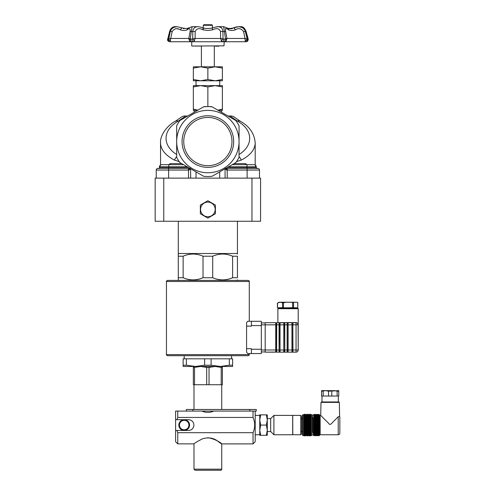 <?xml version="1.0" encoding="UTF-8"?>
<svg xmlns="http://www.w3.org/2000/svg" width="495" height="495" viewBox="0 0 495 495"><rect width="100%" height="100%" fill="white"/><g stroke="black" fill="none" stroke-linecap="round" stroke-linejoin="round"><path stroke-width="0.74" d="M175.601 430.452L175.601 419.698L188.502 419.698A5.377 5.377 0 0 1 193.885 425.075A5.377 5.377 0 0 1 188.502 430.452L175.601 430.452L175.601 441.713L177.748 443.867L193.978 443.867L193.99 469.173L221.741 469.173L221.741 443.86M183.75 141.558A24.119 24.119 0 0 0 219.922 162.44A24.119 24.119 0 0 0 219.922 120.669A24.119 24.119 0 0 0 183.75 141.558M182.055 141.558A25.814 25.814 0 0 1 220.77 119.202A25.814 25.814 0 0 1 220.77 163.913A25.814 25.814 0 0 1 182.055 141.558M267.288 418.621L270.678 418.621L270.678 431.529L273.908 434.759L292.675 434.759L292.675 415.398L292.731 434.703L300.793 434.759L300.793 415.398L301.331 415.936L301.331 434.22L300.793 434.759M292.731 415.447L292.78 434.759M270.678 418.621L273.908 415.398L273.908 434.759M339.31 402.373A0.433 0.433 0 0 0 338.877 401.952L321.434 401.952L321.007 402.373L339.31 402.373L339.632 416.221L338.221 416.784L333.345 421.66C331.551 423.275 330.184 425.917 328.655 423.336L320.704 415.398L320.154 415.398L320.154 434.759L338.221 434.759A1.615 1.615 0 0 0 339.836 433.144L339.836 417.007L339.836 433.144M319.399 434.759L319.399 415.398L319.399 435.668L313.7 435.662L319.399 435.668M319.51 434.759L319.51 415.398M319.82 434.22L320.154 434.22M321.985 401.952L321.985 396.037M328.532 391.199L338.759 390.66L338.759 391.199L337.132 391.199L337.132 396.037L321.552 396.037L321.552 390.66L325.852 390.66L328.532 391.199L328.532 396.037M321.552 391.199L325.852 390.66L334.459 390.66L337.132 391.199M323.179 391.199L323.179 396.037M331.786 391.199L331.786 396.037M338.759 391.199L338.759 396.037L337.132 396.037M313.273 417.761L313.273 435.025L313.273 432.389L312.413 432.389L312.413 415.181L312.413 417.761L313.273 417.761M310.804 435.65L310.637 435.65A838.524 838.524 -0 0 0 311.064 435.21L308.917 435.21A838.524 838.524 0 0 0 309.344 435.65L309.177 435.65A35.263 25.004 180 0 0 309.35 435.829L310.631 435.829A35.263 25.004 180 0 0 310.804 435.65L309.177 435.65M310.637 435.204A233.832 233.832 -0 0 0 311.064 434.746L311.064 435.21L308.917 435.21L308.051 435.835L306.77 435.835L306.331 435.402L304.184 435.835L302.841 435.402A0.433 0.433 180 0 1 302.408 434.969L302.408 415.181L302.841 414.748L302.841 435.402L302.408 434.969M310.637 435.65L309.344 435.65M311.064 435.21L310.631 435.835L309.35 435.835L308.917 435.402M311.064 434.746L308.917 434.746A233.832 233.832 -0 0 0 309.344 435.204M310.637 434.629L308.917 434.635L311.064 434.635L310.637 434.629L311.064 434.121L308.917 434.121L309.344 434.629M310.637 433.942L308.917 433.942L311.064 433.942L310.637 433.942L311.064 433.354L308.917 433.354L309.344 433.942M311.064 432.525L311.064 433.15L308.917 433.15L310.637 433.144L311.064 432.525L308.917 432.525L309.344 433.144M311.064 433.15L310.637 433.144M310.637 416.969L309.344 416.969L308.917 417.588L311.064 417.588L310.637 416.969L311.064 416.969L311.064 417.588M308.917 417.588L308.917 416.969L309.344 416.969M310.637 416.177L309.344 416.177L308.917 416.765L311.064 416.765L310.637 416.177L311.064 416.184L311.064 416.765M308.917 416.765L308.917 416.184L309.344 416.177M310.637 415.497L309.344 415.497L308.917 416.004L311.064 416.004L310.637 415.497L311.064 415.497L311.064 416.004M308.917 416.004L308.917 415.497L309.344 415.497M311.064 435.402L311.98 435.402L311.98 414.748L311.064 414.748L311.064 415.385L308.917 415.385A233.832 233.832 -0 0 1 309.344 414.928L311.064 414.934A838.524 838.524 -0 0 0 310.637 414.494L309.344 414.494A838.524 838.524 0 0 0 308.917 414.934L309.344 414.928M311.064 415.385A233.832 233.832 -0 0 0 310.637 414.928M310.637 414.494L310.804 414.501A35.263 24.861 -0 0 0 310.631 414.321L309.35 414.321A35.263 24.861 0 0 0 309.177 414.501L309.344 414.494M311.064 431.628L310.637 432.253L309.344 432.253L308.917 431.628L311.064 431.628L311.064 432.284L309.344 432.253M310.637 432.253L311.064 432.284M311.064 430.607L310.637 431.219L309.344 431.219L308.917 430.607L311.064 430.607L311.064 431.331L309.344 431.219M310.637 431.219L311.064 431.331M311.064 429.505L310.637 430.099L309.344 430.099L308.917 429.505L311.064 429.505L311.064 430.285L309.344 430.099M310.637 430.099L311.064 430.285M311.064 428.336L310.637 428.905L309.344 428.905L308.917 428.336L311.064 428.336L311.064 429.159L308.917 429.159L309.344 428.905M310.637 428.905L311.064 429.159M311.064 427.117L310.637 427.649L309.344 427.649L308.917 427.117L311.064 427.117L311.064 427.971L308.917 427.971L309.344 427.649M310.637 427.649L311.064 427.971M311.064 425.867L310.637 426.356L309.344 426.356L308.917 425.867L311.064 425.867L311.064 426.739L308.917 426.739L309.344 426.356M310.637 426.356L311.064 426.739M311.064 424.605L310.637 425.044L309.344 425.044L308.917 424.605L311.064 424.605L311.064 425.483L308.917 425.483L309.344 425.044M310.637 425.044L311.064 425.483M311.064 423.355L310.637 423.732L308.917 423.355L311.064 423.355L311.064 424.227L308.917 424.227L309.344 423.732M310.637 423.732L311.064 424.227M311.064 422.124L310.637 422.445L308.917 422.124L311.064 422.124L311.064 422.978L308.917 422.978L309.344 422.445M310.637 422.445L311.064 422.978M311.064 420.942L308.917 420.942L311.064 420.942L311.064 421.765L308.917 421.765L309.344 421.196M310.637 421.196L311.064 421.765M311.064 419.822L308.917 419.822L311.064 419.822L311.064 420.595L308.917 420.595L309.344 420.001M310.637 420.001L311.064 420.595M311.064 418.776L308.917 418.776L311.064 418.776L311.064 419.494L308.917 419.494L309.344 418.881M310.637 418.881L311.064 419.494M311.064 417.823L308.917 417.823L311.064 417.823L311.064 418.479L308.917 418.479L309.344 417.854M310.637 417.854L311.064 418.479M308.057 414.494L308.224 414.501A35.263 24.861 -0 0 0 308.051 414.321L306.77 414.321A35.263 24.861 0 0 0 306.597 414.501L308.057 414.494A838.524 838.524 -0 0 1 308.484 414.934L308.484 415.385A233.832 233.832 -0 0 0 308.057 414.928L308.917 414.748L308.917 415.385M308.484 415.385L306.331 415.385L306.331 414.934L306.764 414.928A233.832 233.832 -0 0 0 306.331 415.385M305.471 414.494L305.644 414.501A35.263 24.861 0 0 0 305.471 414.321L304.184 414.321A35.263 24.861 0 0 0 304.01 414.501L305.471 414.494A838.524 838.524 -0 0 1 305.904 414.934L305.904 415.385A233.832 233.832 -0 0 0 305.471 414.928L306.331 414.934A838.524 838.524 0 0 1 306.764 414.494M305.904 415.385L303.751 415.385L303.751 414.934L304.184 414.928A233.832 233.832 -0 0 0 303.751 415.385M302.841 414.748L303.751 414.934A838.524 838.524 0 0 1 304.184 414.494M308.484 434.746L308.484 435.21L308.057 435.204A233.832 233.832 -0 0 0 308.484 434.746L306.331 434.746L306.331 435.402M308.224 435.65L306.597 435.65A35.263 25.004 180 0 0 306.77 435.829L308.051 435.829A35.263 25.004 180 0 0 308.224 435.65L308.057 435.65A838.524 838.524 -0 0 0 308.484 435.21L308.484 435.402M308.484 434.635L308.057 434.629L308.484 434.121L308.484 434.635L306.331 434.635L306.331 434.121L306.764 434.629L306.331 434.635M308.484 434.121L306.331 434.121M308.484 433.942L308.057 433.942L308.484 433.354L308.484 433.942L306.331 433.942L306.331 433.354L306.764 433.942L306.331 433.942M308.484 433.354L306.331 433.354M308.484 433.15L308.057 433.144L308.484 432.525L308.484 433.15L306.331 433.15L306.331 432.525L306.764 433.144L306.331 433.15M308.484 432.525L306.331 432.525M308.484 431.628L308.057 432.253L308.484 432.284L308.484 431.628L306.331 431.628L306.331 432.284L306.764 432.253L306.331 431.628M308.484 432.284L306.331 432.284M308.484 430.607L308.057 431.219L308.484 431.331L308.484 430.607L306.331 430.607L306.331 431.331L306.764 431.219L306.331 430.607M308.484 431.331L306.331 431.331M308.484 429.505L308.057 430.099L308.484 430.285L308.484 429.505L306.331 429.505L306.331 430.285L306.764 430.099L306.331 429.505M308.484 430.285L306.331 430.285M308.484 428.336L308.057 428.905L308.484 429.159L308.484 428.336L306.331 428.336L306.331 429.159L306.764 428.905L306.331 428.336M308.484 429.159L306.331 429.159M308.484 427.117L308.057 427.649L308.484 427.971L308.484 427.117L306.331 427.117L306.331 427.971L306.764 427.649L306.331 427.117M308.484 427.971L306.331 427.971M308.484 425.867L308.057 426.356L308.484 426.739L308.484 425.867L306.331 425.867L306.331 426.739L306.764 426.356L306.331 425.867M308.484 426.739L306.331 426.739M308.484 424.605L308.057 425.044L308.484 425.483L308.484 424.605L306.331 424.605L306.331 425.483L306.764 425.044L306.331 424.605M308.484 425.483L306.331 425.483M308.484 423.355L308.057 423.732L308.484 424.227L308.484 423.355L306.331 423.355L306.331 424.227L306.764 423.732L306.331 423.355M308.484 424.227L306.331 424.227M308.484 422.124L308.057 422.445L308.484 422.978L308.484 422.124L306.331 422.124L306.331 422.978L306.764 422.445L306.331 422.124M308.484 422.978L306.331 422.978M308.484 420.942L308.057 421.196L308.484 421.765L308.484 420.942L306.331 420.942L306.331 421.765L306.764 421.196L306.331 420.942M308.484 421.765L306.331 421.765M308.484 419.822L308.057 420.001L308.484 420.595L308.484 419.822L306.331 419.822L306.331 420.595L306.764 420.001L306.331 419.822M308.484 420.595L306.331 420.595M308.484 418.776L308.057 418.881L308.484 419.494L308.484 418.776L306.331 418.776L306.331 419.494L306.764 418.881L306.331 418.776M308.484 419.494L306.331 419.494M308.484 417.823L308.057 417.854L308.484 418.479L308.484 417.823L306.331 417.823L306.331 418.479L306.764 417.854L306.331 417.823M308.484 418.479L306.331 418.479M308.484 417.588L308.057 416.969L308.484 416.969L308.484 417.588L306.331 417.588L306.331 416.969L306.764 416.969L306.331 417.588M308.484 416.765L308.057 416.177L308.484 416.184L308.484 416.765L306.331 416.765L306.331 416.184L306.764 416.177L306.331 416.765M308.484 416.004L308.057 415.497L308.484 415.497L308.484 416.004L306.331 416.004L306.331 415.497L306.764 415.497L306.331 416.004M305.904 416.004L305.471 415.497L305.904 415.497L305.904 416.004L303.751 416.004L303.751 415.497L304.184 415.497L303.751 416.004M305.904 416.765L305.471 416.177L305.904 416.184L305.904 416.765L303.751 416.765L303.751 416.184L304.184 416.177L303.751 416.765M305.904 417.588L305.471 416.969L305.904 416.969L305.904 417.588L303.751 417.588L303.751 416.969L304.184 416.969L303.751 417.588M305.904 417.823L305.471 417.854L305.904 418.479L305.904 417.823L303.751 417.823L303.751 418.479L304.184 417.854L303.751 417.823M305.904 418.479L303.751 418.479M305.904 418.776L305.471 418.881L305.904 419.494L305.904 418.776L303.751 418.776L303.751 419.494L304.184 418.881L303.751 418.776M305.904 419.494L303.751 419.494M305.904 419.822L305.471 420.001L305.904 420.595L305.904 419.822L303.751 419.822L303.751 420.595L304.184 420.001L303.751 419.822M305.904 420.595L303.751 420.595M305.904 420.942L305.471 421.196L305.904 421.765L305.904 420.942L303.751 420.942L303.751 421.765L304.184 421.196L303.751 420.942M305.904 421.765L303.751 421.765M305.904 422.124L305.471 422.445L305.904 422.978L305.904 422.124L303.751 422.124L303.751 422.978L304.184 422.445L303.751 422.124M305.904 422.978L303.751 422.978M305.904 423.355L305.471 423.732L305.904 424.227L305.904 423.355L303.751 423.355L303.751 424.227L304.184 423.732L303.751 423.355M305.904 424.227L303.751 424.227M305.904 424.605L305.471 425.044L305.904 425.483L305.904 424.605L303.751 424.605L303.751 425.483L304.184 425.044L303.751 424.605M305.904 425.483L303.751 425.483M305.904 425.867L305.471 426.356L305.904 426.739L305.904 425.867L303.751 425.867L303.751 426.739L304.184 426.356L303.751 425.867M305.904 426.739L303.751 426.739M305.904 427.117L305.471 427.649L305.904 427.971L305.904 427.117L303.751 427.117L303.751 427.971L304.184 427.649L303.751 427.117M305.904 427.971L303.751 427.971M305.904 428.336L305.471 428.905L305.904 429.159L305.904 428.336L303.751 428.336L303.751 429.159L304.184 428.905L303.751 428.336M305.904 429.159L303.751 429.159M305.904 429.505L305.471 430.099L305.904 430.285L305.904 429.505L303.751 429.505L303.751 430.285L304.184 430.099L303.751 429.505M305.904 430.285L303.751 430.285M305.904 430.607L305.471 431.219L305.904 431.331L305.904 430.607L303.751 430.607L303.751 431.331L304.184 431.219L303.751 430.607M305.904 431.331L303.751 431.331M305.904 431.628L305.471 432.253L305.904 432.284L305.904 431.628L303.751 431.628L303.751 432.284L304.184 432.253L303.751 431.628M305.904 432.284L303.751 432.284M305.904 433.15L305.471 433.144L305.904 432.525L305.904 433.15L303.751 433.15L303.751 432.525L304.184 433.144L303.751 433.15M305.904 432.525L303.751 432.525M305.904 433.942L305.471 433.942L305.904 433.354L305.904 433.942L303.751 433.942L303.751 433.354L304.184 433.942L303.751 433.942M305.904 433.354L303.751 433.354M305.904 434.635L305.471 434.629L305.904 434.121L305.904 434.635L303.751 434.635L303.751 434.121L304.184 434.629L303.751 434.635M305.904 434.121L303.751 434.121M305.904 434.746L305.904 435.21L305.471 435.204A233.832 233.832 -0 0 0 305.904 434.746L303.751 434.746L303.751 435.402M305.644 435.65L304.01 435.65A35.263 25.004 180 0 0 304.184 435.829L305.471 435.829A35.263 25.004 180 0 0 305.644 435.65L305.471 435.65A838.524 838.524 -0 0 0 305.904 435.21L305.904 435.402M308.917 418.479L308.917 417.823M308.917 419.494L308.917 418.776M308.917 420.595L308.917 419.822M308.917 421.765L308.917 420.942M308.917 422.978L308.917 422.124M308.917 424.227L308.917 423.355M308.917 425.483L308.917 424.605M308.917 426.739L308.917 425.867M308.917 427.971L308.917 427.117M308.917 429.159L308.917 428.336M308.917 430.285L308.917 429.505M308.917 431.331L308.917 430.607M308.917 432.284L308.917 431.628M308.917 432.525L308.917 433.15M311.064 433.354L311.064 433.942M308.917 433.354L308.917 433.942M311.064 434.121L311.064 434.635M308.917 434.121L308.917 434.635M308.917 434.746L308.917 435.21M308.484 435.21L306.331 435.21A838.524 838.524 0 0 0 306.764 435.65L306.597 435.65M308.057 435.204L306.331 435.21M308.057 435.65L306.764 435.65M306.331 434.746A233.832 233.832 -0 0 0 306.764 435.204M308.057 434.629L306.764 434.629M308.057 433.942L306.764 433.942M308.057 433.144L306.764 433.144M308.057 416.969L306.764 416.969M308.057 416.177L306.764 416.177M308.057 415.497L306.764 415.497M308.057 414.928L306.764 414.928M308.057 432.253L306.764 432.253M308.057 431.219L306.764 431.219M308.057 430.099L306.764 430.099M308.057 428.905L306.764 428.905M308.057 427.649L306.764 427.649M308.057 426.356L306.764 426.356M308.057 425.044L306.764 425.044M308.057 423.732L306.764 423.732M308.057 422.445L306.764 422.445M308.057 421.196L306.764 421.196M308.057 420.001L306.764 420.001M308.057 418.881L306.764 418.881M308.057 417.854L306.764 417.854M305.904 435.21L303.751 435.21A838.524 838.524 -0 0 0 304.184 435.65L304.01 435.65M305.471 435.204L303.751 435.21M305.471 435.65L304.184 435.65M303.751 434.746A233.832 233.832 -0 0 0 304.184 435.204M305.471 434.629L304.184 434.629M305.471 433.942L304.184 433.942M305.471 433.144L304.184 433.144M305.471 416.969L304.184 416.969M305.471 416.177L304.184 416.177M305.471 415.497L304.184 415.497M305.471 414.928L304.184 414.928M305.471 432.253L304.184 432.253M305.471 431.219L304.184 431.219M305.471 430.099L304.184 430.099M305.471 428.905L304.184 428.905M305.471 427.649L304.184 427.649M305.471 426.356L304.184 426.356M305.471 425.044L304.184 425.044M305.471 423.732L304.184 423.732M305.471 422.445L304.184 422.445M305.471 421.196L304.184 421.196M305.471 420.001L304.184 420.001M305.471 418.881L304.184 418.881M305.471 417.854L304.184 417.854M312.413 415.181L312.413 415.181A0.433 0.433 180 0 0 311.98 414.748L312.413 415.181M313.7 415.385L313.7 414.482L319.399 414.482L319.399 415.385L313.7 415.385L313.7 435.662M313.7 432.413L319.399 432.413L313.7 432.42M313.7 417.953L319.399 417.966L313.7 417.953M313.7 417.693L319.399 417.693L313.7 417.693M313.7 414.488L319.399 414.488L313.7 414.507M313.7 414.538L319.399 414.538M313.7 414.581L319.399 414.581M313.7 414.637L319.399 414.637M313.7 414.705L319.399 414.705M313.7 414.791L319.399 414.791M313.7 414.884L319.399 414.884M313.7 414.989L319.399 414.989M313.7 415.113L319.399 415.113M313.7 415.243L319.399 415.243M313.7 415.54L319.399 415.54M313.7 415.707L319.399 415.707M313.7 415.887L319.399 415.887M313.7 416.078L319.399 416.078M313.7 416.276L319.399 416.276M313.7 416.487L319.399 416.487M313.7 416.71L319.399 416.71M313.7 416.939L319.399 416.939M313.7 417.186L319.399 417.186M313.7 417.433L319.399 417.433M319.399 418.219L313.7 418.219M313.7 418.244L319.399 418.244M319.399 418.498L313.7 418.498M313.7 418.529L319.399 418.529M319.399 418.782L313.7 418.782M313.7 418.826L319.399 418.826M319.399 419.079L313.7 419.079M313.7 419.129L319.399 419.129M319.399 419.376L313.7 419.376M313.7 419.438L319.399 419.438M319.399 419.686L313.7 419.686M313.7 419.754L319.399 419.754M319.399 420.001L313.7 420.001M313.7 420.076L319.399 420.076M319.399 420.323L313.7 420.323M313.7 420.404L319.399 420.404M319.399 420.651L313.7 420.651M313.7 420.738L319.399 420.738M319.399 420.979L313.7 420.979M313.7 421.078L319.399 421.078M319.399 421.319L313.7 421.319M313.7 421.424L319.399 421.424M319.399 421.66L313.7 421.66M313.7 421.771L319.399 421.771M319.399 422.006L313.7 422.006M313.7 422.13L319.399 422.13M319.399 422.353L313.7 422.353M313.7 422.482L319.399 422.482M319.399 422.705L313.7 422.705M313.7 422.841L319.399 422.841M319.399 423.058L313.7 423.058M313.7 423.206L319.399 423.206M319.399 423.417L313.7 423.417M313.7 423.571L319.399 423.571M319.399 423.776L313.7 423.776M313.7 423.937L319.399 423.937M319.399 424.141L313.7 424.141M313.7 424.308L319.399 424.308M319.399 424.5L313.7 424.5M313.7 424.679L319.399 424.679M319.399 424.865L313.7 424.865M313.7 425.044L319.399 425.044M319.399 425.23L313.7 425.23M313.7 425.415L319.399 425.415M319.399 425.589L313.7 425.589M313.7 425.787L319.399 425.787M319.399 425.954L313.7 425.954M313.7 426.152L319.399 426.152M319.399 426.319L313.7 426.319M313.7 426.523L319.399 426.523M319.399 426.678L313.7 426.678M313.7 426.888L319.399 426.888M319.399 427.036L313.7 427.036M313.7 427.247L319.399 427.247M319.399 427.389L313.7 427.389M313.7 427.612L319.399 427.612M319.399 427.742L313.7 427.742M313.7 427.965L319.399 427.965M319.399 428.095L313.7 428.095M313.7 428.324L319.399 428.324M319.399 428.441L313.7 428.441M313.7 428.67L319.399 428.67M319.399 428.781L313.7 428.781M313.7 429.017L319.399 429.017M319.399 429.115L313.7 429.115M313.7 429.357L319.399 429.357M319.399 429.45L313.7 429.45M313.7 429.691L319.399 429.691M319.399 429.778L313.7 429.778M313.7 430.025L319.399 430.025M319.399 430.099L313.7 430.099M313.7 430.347L319.399 430.347M319.399 430.415L313.7 430.415M313.7 430.662L319.399 430.662M319.399 430.724L313.7 430.724M313.7 430.978L319.399 430.978M319.399 431.027L313.7 431.027M313.7 431.281L319.399 431.281M319.399 431.318L313.7 431.318M313.7 431.572L319.399 431.572M319.399 431.609L313.7 431.609M313.7 431.863L319.399 431.863M319.399 431.887L313.7 431.887M313.7 432.141L319.399 432.141M319.399 432.16L313.7 432.16M313.7 432.673L319.399 432.673M313.7 432.927L319.399 432.927M313.7 433.175L319.399 433.175M313.7 433.403L319.399 433.403M313.7 433.632L319.399 433.632M313.7 433.843L319.399 433.843M313.7 434.047L319.399 434.047M313.7 434.239L319.399 434.239M313.7 434.418L319.399 434.418M313.7 434.585L319.399 434.585M313.7 434.74L319.399 434.74M313.7 434.888L319.399 434.888M313.7 435.018L319.399 435.018M313.7 435.142L319.399 435.142M313.7 435.254L319.399 435.254M313.7 435.346L319.399 435.346M313.273 435.025L313.7 435.458L319.399 435.433M313.7 435.507L319.399 435.507M313.7 435.563L319.399 435.563M313.7 435.612L319.399 435.612M313.7 435.643L319.399 435.643M191.949 46.047L224 45.831L191.949 46.047L201.409 46.047L201.409 66.806M216.191 46.264L218.072 46.047M245.539 41.747L169.822 41.747A2.153 2.005 90 0 1 167.885 39.037L168.77 38.851L170.311 31.47L171.313 29.292L173.658 27.392L176.969 26.687L173.603 26.903L171.06 28.859L169.865 31.29L167.885 39.037M220.535 31.575C219.198 28.407 216.569 27.831 212.627 29.861L207.863 30.48L203.105 29.861C199.151 27.838 196.515 28.407 195.197 31.575A5182.297 4417.714 63.9 0 0 195.086 38.468L220.646 38.468A5182.297 4417.714 -63.9 0 0 220.535 31.575A2.692 0.724 178.9 0 1 222.929 31.47L223.028 38.851L223.561 39.037A2.153 0.786 90 0 1 222.799 41.747L221.364 40.807L220.646 38.468L223.028 38.851L221.364 40.807M232.291 28.691L231.555 28.741M231.493 28.747L230.75 28.772M230.707 28.772L228.993 28.797M226.196 28.741L225.274 28.691M184.171 28.741L183.416 28.691M203.297 28.71L202.882 28.691M168.498 39.037A2.153 1.974 -90 0 0 170.404 41.747L170.187 41.747M191.732 45.831L191.732 41.747L191.41 41.747M223.561 39.037L225.039 39.037A2.153 0.86 -90 0 1 224.21 41.747L224 45.831M194.368 40.807L192.704 38.851L195.086 38.468L194.368 40.807L192.932 41.747A2.153 0.786 -90 0 1 192.171 39.037L192.704 38.851L192.803 31.47L193.26 29.329L194.758 27.392L197.115 26.687L192.097 26.687L190.21 38.851L190.693 39.037A2.153 0.86 90 0 0 191.522 41.747L189.461 40.807L188.793 38.468A5182.297 1403.374 -76.2 0 0 190.074 31.575C190.495 28.407 189.517 27.831 187.147 29.861C185.217 30.709 182.971 30.709 180.409 29.861C177.191 27.838 174.444 28.407 172.161 31.575A5182.297 4844.212 -49.7 0 0 170.719 38.468L188.793 38.468L190.21 38.851A2.153 1.002 134.7 0 0 189.461 40.807M247.024 41.45L245.91 41.747A2.153 2.005 -90 0 0 247.847 39.037L245.26 29.793L243.466 27.621L240.904 26.687L238.763 26.687L242.513 27.621L245 30.257L247.234 39.037A2.153 1.974 90 0 1 245.328 41.747L244.691 41.747M225.039 39.037L225.522 38.851L223.635 26.687L218.561 26.687L221.265 27.621L222.404 29.174L222.929 31.47L224.117 31.47A2.692 0.551 169.5 0 1 225.658 31.575A5182.297 1403.374 76.2 0 0 226.933 38.468L245.013 38.468A5182.297 4844.212 49.7 0 0 243.571 31.575C241.269 28.407 238.522 27.831 235.317 29.861C232.768 30.709 230.522 30.709 228.585 29.861C226.209 27.838 225.231 28.407 225.658 31.575M228.585 29.861A2.692 2.036 -63.3 0 0 227.607 28.141C228.405 28.636 230.181 28.599 232.935 28.036L238.763 26.687L240.861 26.687C242.915 26.439 244.654 28.029 246.089 31.439L248.168 39.798C247.871 41.066 247.116 41.716 245.91 41.747L245.328 41.747L245.013 38.468L246.962 38.851A2.153 1.355 143.1 0 1 245.359 40.807M175.527 28.772L176.022 28.741M177.346 28.852L178.355 29.094M172.477 41.741L180.056 41.741M184.542 41.741L189.69 41.741M232.093 41.741L234.698 41.741M238.305 41.741L244.666 41.741M203.105 29.861A2.692 0.334 -72.8 0 0 203.352 27.974L203.352 27.974C203.327 28.048 207.554 29.1 212.374 27.974L212.374 27.974A2.692 0.334 72.8 0 0 212.627 29.861M195.197 31.575A2.692 0.724 -178.9 0 0 192.803 31.47L191.615 31.47A2.692 0.551 -169.5 0 0 190.074 31.575M180.409 29.861A2.692 1.565 -68.9 0 1 182.797 28.036L182.797 28.036C185.489 28.586 187.265 28.623 188.119 28.141A2.692 2.036 63.3 0 0 188.119 28.141A2.692 2.036 63.3 0 0 187.147 29.861M172.161 31.575A2.692 0.476 -168 0 0 170.311 31.47L169.643 31.439C170.769 28.345 172.508 26.761 174.865 26.687L176.969 26.687L182.667 27.986M170.719 38.468L168.77 38.851A2.153 1.355 -143.1 0 0 170.373 40.807L170.719 38.468M170.404 41.747L170.373 40.807M169.822 41.747C168.232 41.302 167.483 40.652 167.564 39.798L169.643 31.439L167.564 39.798A2.153 1.664 169.6 0 1 167.737 38.851L168.114 38.468M248.174 38.938L246.089 31.439L245.421 31.47A2.692 0.476 168 0 0 243.571 31.575M247.618 38.468L247.995 38.851A2.153 1.664 -169.6 0 1 248.168 39.798L247.735 40.813M212.374 27.974C215.969 26.909 218.035 26.476 218.561 26.687L223.635 26.687L227.446 28.06M232.186 28.258L232.922 28.042A2.692 1.565 68.9 0 1 235.317 29.861M226.933 38.468L225.522 38.851A2.153 1.002 -134.7 0 1 226.271 40.807L226.933 38.468M224.21 41.747L226.271 40.807M218.58 46.264L218.072 46.264L218.58 46.047M214.725 46.047L216.445 46.047M215.393 213.772L207.863 218.116L200.339 213.772L200.339 205.079L207.863 200.729L215.393 205.079L215.393 213.772L207.863 218.116L200.339 213.772L200.339 205.079L207.863 200.729L215.393 205.079L215.393 213.772M207.863 216.736A7.314 7.314 0 0 0 214.199 205.765A7.314 7.314 0 0 0 201.533 205.765A7.314 7.314 0 0 0 207.863 216.736M184.202 419.698A5.377 5.377 0 0 0 178.825 425.075A5.377 5.377 0 0 0 184.202 430.452A5.377 5.377 0 0 0 185.644 419.896A5.377 5.377 0 0 0 184.202 419.698A5.377 5.377 0 0 1 189.529 425.805A5.377 5.377 0 0 1 184.202 430.452M192.809 409.483L186.355 409.483L186.355 411.091L192.809 411.091L192.809 409.483L249.814 409.483L249.814 411.091L256.268 411.091L256.268 409.483L249.814 409.483M249.814 411.091L192.809 411.091M176.956 419.698L177.748 417.452L177.748 411.091L186.355 411.091L186.355 409.483M177.748 417.452L253.038 417.452C255.203 422.532 255.203 427.618 253.038 432.698L253.038 443.897L255.191 441.75L255.191 411.091M253.038 432.698L177.748 432.698L176.956 430.452M177.748 443.867L177.748 432.698M177.748 411.091L175.601 411.091L175.601 419.698M193.978 443.867C194.733 443.013 197.554 441.342 202.43 438.855C208.29 437.085 213.382 437.84 217.713 441.113C226.531 448.192 219.718 439.634 207.863 437.735M253.038 411.091L253.038 417.452M241.968 411.091L238.293 411.091M213.803 411.091C209.843 412.824 205.889 412.824 201.929 411.091M267.288 414.86L267.288 435.297L266.378 435.297L267.288 430.186L266.378 425.075L267.288 419.964L266.378 414.86L267.288 414.86M260.673 414.86L259.764 419.964L259.764 414.86L266.378 414.86M259.764 419.964L260.673 425.075L259.764 430.186L259.764 419.964M259.764 430.186L260.673 435.297L259.764 435.297L259.764 430.186L259.764 433.459M260.673 435.297L266.378 435.297M260.673 425.075L266.378 425.075M277.478 307.729L277.361 303.2L279.013 302.247L297.087 302.247L297.699 302.662M298.089 324.12L298.213 350.002L298.213 324.831A2.153 2.153 0 0 0 296.06 322.684L292.681 322.789L295.979 322.573C297.489 322.858 298.238 323.612 298.213 324.831C298.238 323.674 297.52 322.957 296.06 322.684L292.892 322.573M283.456 307.841L297.761 307.841L283.456 307.841L292.638 307.729L292.638 302.575L294.166 302.247M283.462 302.798L282.503 302.835C280.906 302.086 279.248 302.179 277.534 303.113L277.534 307.729L283.462 307.729L283.462 302.798L285.856 302.247M278.425 308.162L297.674 308.162L298.213 308.701L277.887 308.701L278.425 308.162M277.887 308.701L277.887 322.573L279.372 322.789L279.069 352.155L280.034 352.155L279.929 350.002L279.929 351.939L279.174 351.939L279.929 351.939M279.929 322.851L288.047 322.573M292.836 352.155L296.06 352.155L291.976 352.155L291.932 322.573L292.836 322.895L292.836 324.831L292.836 322.789M275.839 351.939L276.594 352.044L276.594 350.002L276.594 351.939L275.734 352.155L265.19 352.155L265.19 322.684L275.734 322.684L265.19 322.684M265.19 352.155L276.594 352.044M279.174 352.155L276.699 352.155L279.069 352.155L279.069 350.002L276.699 350.002L276.699 352.155M283.907 352.155L279.929 352.155M287.242 352.155L284.662 352.155M292.081 352.155L287.997 352.155M295.979 322.573L292.941 322.684L292.941 324.831L296.06 324.831L296.06 322.684A2.153 2.153 0 0 1 298.213 324.831L296.06 324.831L296.06 350.002L298.213 350.002A2.153 2.153 0 0 1 296.06 352.155L296.06 350.002L292.941 350.002L292.941 352.155L292.836 350.002L291.976 350.002L291.976 352.155L288.102 352.155L287.997 350.002L287.997 351.939L287.242 351.939L287.997 351.939M287.143 322.573L284.767 322.684L287.137 322.684L284.767 322.684L284.767 350.002L287.137 350.002L287.137 322.684L287.137 352.155L288.102 352.155L287.997 324.831L287.997 350.002L287.242 350.002L287.137 352.155L284.767 352.155L284.662 350.002L284.662 351.939L283.907 351.939L284.662 351.939M283.907 351.939L283.907 350.002L283.802 352.155L284.767 352.155L284.662 322.789L284.662 324.831L283.907 324.831L283.802 352.155L280.034 352.155L279.929 322.789L279.174 322.895L279.929 322.895L279.929 324.831L276.699 324.831L276.594 350.002L276.594 322.789M283.907 322.789L284.662 322.895L283.92 322.895L283.907 324.831L283.802 322.684L279.941 322.74M283.845 322.573L280.034 322.684L280.034 350.002L283.802 350.002L283.802 322.684L279.929 322.789M292.081 322.573L288.102 322.573L291.976 322.684L288.102 322.684L288.102 350.002L291.976 350.002L291.976 322.684L288.102 322.684L287.997 324.831L287.997 322.789L287.242 322.895L287.997 322.895M296.208 322.684L297.396 323.142L298.139 324.268M292.836 350.002L292.836 324.831L292.941 350.002L292.836 351.939L292.081 351.939L292.836 351.939M279.161 322.573L279.174 322.895L277.887 322.573M279.929 350.002L279.069 350.002L279.069 322.684L276.699 322.684L276.699 324.831L276.594 322.895L275.839 322.895L276.594 322.895M284.662 322.684L287.242 322.684M279.929 322.895L279.229 322.895M275.839 322.895L275.839 352.044M265.19 351.939L261.323 351.939L265.19 351.939M265.19 322.895L261.323 322.895L265.19 322.895M284.804 322.573L284.662 322.889M291.079 302.247L292.638 302.575M297.012 302.247L297.749 302.637L297.749 307.729L297.872 302.717M217.88 110.168L222.385 109.067L222.385 110.366L218.227 110.366M197.505 110.366L193.347 110.366L193.347 109.067L197.851 110.168M200.605 80.784L196.032 80.784L196.032 85.629L200.605 85.629L193.347 86.922L193.347 85.629L222.385 85.629L222.385 86.922L215.127 85.629L219.7 85.629L219.7 80.784L193.347 80.784L193.347 79.491L200.605 80.784L207.863 79.491L215.127 80.784L222.385 79.491L222.385 80.784L215.127 80.784M215.127 85.629L207.863 86.922L200.605 85.629M222.385 86.922L222.385 109.067M207.863 86.922L207.863 106.598L204.639 106.598A2.153 2.153 0 0 0 203.612 106.858L203.563 106.864A34.953 34.953 0 0 1 212.169 106.864L235.756 120.489A34.953 34.953 0 0 1 239.054 125.779L239.054 141.558A31.191 31.191 0 0 0 207.863 110.366A31.191 31.191 0 0 0 176.672 141.558A31.191 31.191 0 0 0 207.863 172.749A31.191 31.191 0 0 0 239.054 141.558L239.054 157.336A34.953 34.953 0 0 1 235.756 162.626L212.169 176.245A34.953 34.953 0 0 1 203.563 176.245L179.97 162.626A34.953 34.953 0 0 1 176.672 157.336L176.672 125.779A34.953 34.953 0 0 1 179.97 120.489L203.563 106.864M193.347 86.922L193.347 109.067M246.584 326.125L251.423 326.125L251.423 321.286L247.704 321.286L246.584 322.666L246.584 352.168L247.704 353.554L251.423 353.554L251.423 348.709L246.584 348.709M166.456 354.624C166.184 354.89 166.543 355.249 167.533 355.701L248.199 355.701C249.189 355.249 249.548 354.89 249.276 354.624L166.456 354.624L166.456 281.488L249.276 281.488C249.548 281.228 249.189 280.869 248.199 280.411L167.533 280.411C166.543 280.869 166.184 281.228 166.456 281.488M247.704 353.554L261.323 353.554L261.323 321.286L247.704 321.286M221.042 171.121L219.7 171.901L219.7 178.126L251.961 178.126L251.961 221.259L260.568 221.259L260.568 178.126L251.961 178.126M219.7 178.126L196.032 178.126L196.032 171.901L194.69 171.121M163.765 178.126L155.164 178.126L155.164 221.259L163.765 221.259L163.765 178.126L196.032 178.126M183.534 164.68L161.618 164.68C160.312 164.81 159.594 165.528 159.464 166.834L187.258 166.834M247.036 168.449L247.036 166.834L256.268 166.834C256.138 165.528 255.42 164.81 254.114 164.68L232.198 164.68M207.863 106.598L211.093 106.598A2.153 2.153 0 0 1 212.114 106.858L212.169 106.864M226.147 168.449L225.788 168.38L226.147 168.449A1.615 0.458 90 0 1 226.611 170.057L259.491 170.057A1.615 1.615 0 0 0 257.876 168.449L226.147 168.449M189.944 168.38L189.579 168.449A1.615 0.458 90 0 0 189.121 170.057L190.55 168.35M189.579 168.449L157.849 168.449A1.615 1.615 0 0 0 156.241 170.057L156.241 178.126M192.846 170.057L196.032 171.901M156.241 170.057L168.609 170.057L168.609 168.449L158.388 168.449C159.427 167.923 159.786 167.564 159.464 167.372L160.541 164.971L160.541 142.95C160.757 149.645 165.441 155.381 174.593 160.17L179.227 161.599M225.077 178.126L225.077 168.795L222.886 170.057M225.182 168.35L226.611 170.057M259.491 178.126L259.491 170.057A1.615 1.615 0 0 0 257.876 168.449M239.054 156.686A5.377 3.502 60.3 0 1 241.139 160.17C250.278 155.387 254.968 149.651 255.191 142.962L255.179 142.418M236.511 161.593L241.133 160.163M246.875 164.68L245.495 163.604L234.061 163.604M168.857 164.68L170.237 163.604L168.857 164.68M160.547 142.622L160.541 142.95M246.349 164.68A1.077 0.854 -90 0 1 245.495 163.604A1.077 0.854 90 0 0 246.349 164.68M169.383 164.68A1.077 0.854 90 0 0 170.237 163.604L181.671 163.604M176.672 156.686A5.377 3.502 119.7 0 0 174.593 160.17M176.672 154.483C161.859 145.332 162.645 129.715 178.355 121.077L176.845 120.792L175.409 121.238M194.151 110.366L194.151 112.303L187.723 116.009L183.942 116.009L182.222 116.548L175.453 121.207M221.581 110.366L221.581 112.303L228.009 116.009L231.79 116.009L233.504 116.548L240.279 121.207M230.014 116.009L237.377 121.077L238.881 120.792L240.322 121.238M219.7 171.901L225.126 168.764M190.6 168.764L190.655 178.126M210.548 24.75L203.835 24.75L203.297 25.288L212.435 25.288L211.897 24.75L210.548 24.75M193.347 66.806L222.385 66.806L222.385 68.1L215.127 66.806L207.863 68.1L200.605 66.806L193.347 68.1L193.347 66.806M207.863 79.491L207.863 68.1M193.347 79.491L193.347 68.1M222.385 79.491L222.385 68.1M232.601 277.726L237.445 277.726C237.445 280.603 237.445 280.603 237.445 277.726C237.445 280.603 237.445 280.603 237.445 277.726L237.445 256.212C237.445 253.329 237.445 253.329 237.445 256.212C237.445 253.329 237.445 253.329 237.445 256.212L232.601 256.212L232.601 277.726C225.968 280.603 219.341 280.603 212.708 277.726L212.708 256.212C219.341 253.329 225.968 253.329 232.601 256.212M203.024 277.726C196.391 280.603 189.758 280.603 183.131 277.726L183.131 256.212C189.758 253.329 196.391 253.329 203.024 256.212L203.024 277.726L212.708 277.726M178.825 253.52L178.287 254.059L178.287 279.873L178.825 280.411M178.287 256.212L183.131 256.212M203.024 256.212L212.708 256.212M178.287 277.726L183.131 277.726M251.961 221.259L163.765 221.259M237.445 221.259L237.445 253.52L178.287 253.52L178.287 221.259M222.385 367.389L222.385 384.745L221.215 384.745L221.215 367.389L222.385 367.389L222.385 366.455M206.693 384.745L206.693 367.389L209.032 367.389L209.032 384.745L193.347 384.745L193.347 367.389L194.516 367.389L194.516 384.745M221.215 367.389L215.127 366.455L209.032 367.389M206.693 367.389L200.605 366.455L194.516 367.389M193.347 367.389L193.347 366.455M221.215 384.745L209.032 384.745M193.99 469.173L195.067 470.25L220.665 470.25A1.077 1.077 0 0 0 221.741 469.173M232.601 365.217L232.601 366.455L195.494 366.455L204.621 365.217L211.105 365.217L220.232 366.455L229.358 365.217L232.601 365.217L232.601 358.819L183.125 358.819L183.125 365.217L186.368 365.217L195.494 366.455L183.125 366.455L183.125 365.217M186.368 358.819L186.368 365.217M204.621 358.819L204.621 365.217M211.105 358.819L211.105 365.217M229.358 358.819L229.358 365.217M338.221 434.759L338.221 416.784M247.234 39.037L247.847 39.037M190.693 39.037L192.171 39.037M185.47 420.515A4.733 4.733 0 0 1 187.518 428.453A4.733 4.733 0 0 1 179.623 426.257A4.733 4.733 0 0 1 185.47 420.515M282.596 307.841L282.503 302.835M275.734 352.155L275.734 350.002L261.323 350.002M276.594 350.002L275.734 350.002L275.734 324.831L261.323 324.831M276.594 324.831L275.734 324.831L275.734 322.684M283.907 324.831L279.929 324.831M292.836 324.831L284.662 324.831M283.907 350.002L284.662 350.002M293.547 302.563L293.547 307.729L297.656 307.841M292.638 307.841L293.448 307.841M251.423 349.247L261.323 349.247M251.423 325.586L261.323 325.586M188.502 168.449L188.502 170.057L189.121 170.057M168.609 178.126L168.609 170.057L188.502 170.057L188.502 178.126M247.123 168.449L247.123 178.126M227.224 168.449L227.224 178.126M178.355 121.077L185.718 116.009M237.377 121.077C253.087 129.715 253.873 145.332 239.054 154.483M257.344 168.449C256.305 167.929 255.946 167.57 256.268 167.372L227.539 167.372M228.473 166.834L247.036 166.834L247.036 164.68M168.696 168.449L168.696 167.372L159.464 167.372M188.193 167.372L168.696 167.372L168.696 164.68M267.288 431.529L270.678 431.529M301.331 431.423L302.408 431.423M301.331 418.733L302.408 418.733M273.908 415.398L292.675 415.398M292.78 415.398L300.793 415.398M321.007 402.373L320.704 415.398M320.154 415.936L319.82 415.936M339.632 416.221L339.836 417.007M338.332 396.037L338.332 401.952M311.98 435.402L312.413 434.969M303.751 414.748L304.184 414.315M305.904 414.748L305.471 414.315M306.331 414.748L306.77 414.315M308.484 414.748L308.051 414.315M308.917 414.748L309.35 414.315M311.064 414.748L310.631 414.315M313.7 414.699L313.273 415.126M203.352 27.974C200.642 27.076 198.582 26.65 197.165 26.687M188.125 28.141L192.097 26.687L188.125 28.141M174.865 26.687L173.225 27.015L171.709 27.98M171.029 28.698L170.478 29.483M170.435 29.564L169.903 30.659M167.991 40.813L168.702 41.444M184.35 28.394L183.459 28.234M200.091 27.052L200.537 27.157M203.148 27.912L203.297 25.288M212.435 25.288L212.435 27.955L215.207 27.157M215.653 27.052L218.437 26.687M231.276 28.407L230.689 28.456M229.853 28.481L228.517 28.394M228.387 28.37L227.978 28.283M232.935 28.036L235.441 27.176M236.016 27.027L238.59 26.687M243.274 27.411L242.463 27.002M241.603 26.755L240.861 26.687M221.791 443.897L253.038 443.897M255.191 434.759L259.764 434.759M255.191 415.398L259.764 415.398M295.577 308.162L295.577 307.841M280.523 308.162L280.523 307.841M298.213 324.831L298.213 308.701M249.276 354.624L249.276 353.554M249.276 321.286L249.276 281.488M256.268 167.372L255.191 164.971L255.191 142.95M175.564 121.145C168.51 124.455 159.78 134.708 160.541 142.931M240.168 121.145C249.468 126.324 254.473 133.601 255.185 142.962M214.316 46.047L214.316 66.806M236.907 253.52L237.445 254.059M236.907 280.411L237.445 279.873M221.741 409.483L221.741 384.745M193.99 409.483L193.99 384.745M231.53 358.819L231.53 355.701M184.202 358.819L184.202 355.701"/></g></svg>
